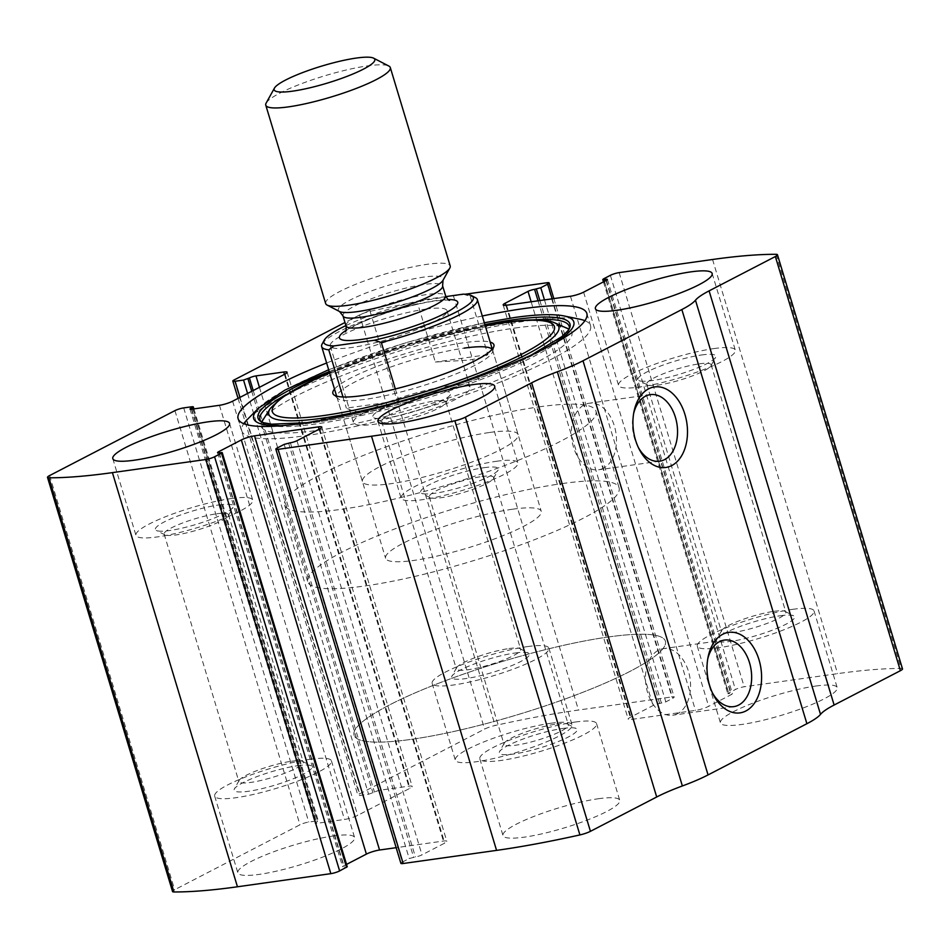 <?xml version="1.0" encoding="UTF-8"?>
<svg xmlns="http://www.w3.org/2000/svg" width="950" height="950" viewBox="0 0 950 950"><rect width="100%" height="100%" fill="white"/><g stroke="black" fill="none" stroke-linecap="round" stroke-linejoin="round"><path stroke-width="0.71" stroke-dasharray="4.75 3.56" d="M552.14 298.822L672.742 698.297A6.508 1.104 -16.8 0 0 674.156 697.098A6.508 1.104 -16.8 0 0 671.876 696.932L578.479 710.042A308.952 52.583 -16.8 0 0 495.14 725.503A9.761 1.662 -16.8 0 0 484.607 729.101L359.278 794.046A6.508 1.104 -16.8 0 0 357.877 795.257A6.508 1.104 -16.8 0 0 360.145 795.423L368.588 794.236L374.454 792.098A4.881 0.831 -16.8 0 1 381.033 790.056L408.749 786.161A9.761 1.662 -16.8 0 1 412.169 786.422A9.761 1.662 -16.8 0 1 410.056 788.227L357.663 815.373A9.761 1.662 -16.8 0 1 344.506 819.458L316.789 823.353A4.881 0.831 -16.8 0 1 315.079 823.234A4.881 0.831 -16.8 0 1 316.136 822.332L318.321 820.954L317.181 820.871L308.75 822.059A6.508 1.104 -16.8 0 0 299.974 824.79L174.646 889.734A9.761 1.662 -16.8 0 0 172.544 891.539M465.132 294.239L453.435 295.889A308.952 52.583 -16.8 0 0 370.096 311.339A9.761 1.662 -16.8 0 0 359.563 314.937L344.981 322.501M902.5 668.895A9.761 1.662 -16.8 0 0 901.099 668.479A308.952 52.583 -16.8 0 0 837.591 673.645L744.182 686.767A6.508 1.104 -16.8 0 0 735.419 689.498L727.795 693.678L730.74 693.512A4.881 0.831 -16.8 0 1 732.438 693.643A4.881 0.831 -16.8 0 1 731.381 694.545L708.653 706.325A9.761 1.662 -16.8 0 1 695.483 710.41L631.619 719.387A9.761 1.662 -16.8 0 1 628.199 719.126A9.761 1.662 -16.8 0 1 630.313 717.333L653.054 705.541A4.881 0.831 -16.8 0 1 659.633 703.499L665.819 701.884L672.742 698.297M482.291 316.006A182.115 30.994 -16.8 0 0 326.634 362.995M425.707 309.118A60.978 10.379 163.2 0 1 447.011 310.697A60.978 10.379 163.2 0 1 391.637 338.259A60.978 10.379 163.2 0 1 330.267 345.954A60.978 10.379 163.2 0 1 362.294 326.361A60.978 10.379 163.2 0 1 425.707 309.118M550.751 723.271A60.978 10.379 163.2 0 1 572.054 724.862A60.978 10.379 163.2 0 1 516.681 752.424A60.978 10.379 163.2 0 1 455.311 760.107A60.978 10.379 163.2 0 1 487.338 740.525A60.978 10.379 163.2 0 1 550.751 723.271M815.896 686.031A60.978 10.379 163.2 0 1 837.199 687.622A60.978 10.379 163.2 0 1 781.826 715.184A60.978 10.379 163.2 0 1 720.444 722.867A60.978 10.379 163.2 0 1 752.471 703.285A60.978 10.379 163.2 0 1 815.896 686.031M333.284 835.976A60.978 10.379 163.2 0 1 354.599 837.568A60.978 10.379 163.2 0 1 299.214 865.117A60.978 10.379 163.2 0 1 237.844 872.812A60.978 10.379 163.2 0 1 269.871 853.219A60.978 10.379 163.2 0 1 333.284 835.976M598.429 798.736A60.978 10.379 163.2 0 1 619.732 800.316A60.978 10.379 163.2 0 1 564.359 827.877A60.978 10.379 163.2 0 1 502.989 835.561A60.978 10.379 163.2 0 1 535.016 815.979A60.978 10.379 163.2 0 1 598.429 798.736M277.257 447.973L402.301 862.125A6.508 1.104 -16.8 0 0 400.888 863.336M402.301 862.125L409.213 858.539L415.411 856.924A4.881 0.831 -16.8 0 0 421.99 854.881L444.731 843.101A9.761 1.662 -16.8 0 0 446.832 841.296A9.761 1.662 -16.8 0 0 443.424 841.047L396.162 847.685M346.536 864.393L343.662 865.889A4.881 0.831 -16.8 0 0 342.606 866.792A4.881 0.831 -16.8 0 0 344.304 866.911L347.249 866.744M638.376 447.545A33.606 22.289 -98 0 1 637.604 446.096A33.606 22.289 -98 0 1 633.27 415.245A33.606 22.289 -98 0 1 633.614 413.654M603.499 468.207A33.606 22.289 -98 0 1 598.607 469.787A33.606 22.289 -98 0 1 571.852 439.601A33.606 22.289 -98 0 1 589.249 403.216A33.606 22.289 -98 0 1 615.315 429.614A33.606 22.289 -98 0 1 603.499 468.207M712.476 692.966A33.606 22.289 -98 0 1 711.704 691.529A33.606 22.289 -98 0 1 707.37 660.678A33.606 22.289 -98 0 1 707.714 659.074M677.599 713.64A33.606 22.289 -98 0 1 672.695 715.219A33.606 22.289 -98 0 1 645.953 685.033A33.606 22.289 -98 0 1 663.349 648.648A33.606 22.289 -98 0 1 689.415 675.046A33.606 22.289 -98 0 1 677.599 713.64M496.541 461.272A60.978 10.379 163.2 0 1 517.845 462.852A60.978 10.379 163.2 0 1 462.472 490.414A60.978 10.379 163.2 0 1 401.102 498.097A60.978 10.379 163.2 0 1 433.129 478.515A60.978 10.379 163.2 0 1 496.541 461.272M484.179 467.673A40.648 6.923 163.2 0 1 498.144 470.048A40.648 6.923 163.2 0 1 461.474 487.101A40.648 6.923 163.2 0 1 421.491 493.192A40.648 6.923 163.2 0 1 438.959 480.344A40.648 6.923 163.2 0 1 484.179 467.673M481.911 476.532A33.606 5.724 163.2 0 1 493.656 477.411A33.606 5.724 163.2 0 1 493.454 478.491A33.606 5.724 163.2 0 1 463.137 492.599A33.606 5.724 163.2 0 1 430.077 497.634A33.606 5.724 163.2 0 1 429.305 496.838A33.606 5.724 163.2 0 1 446.951 486.044A33.606 5.724 163.2 0 1 481.911 476.532M556.629 724.019A33.606 5.724 163.2 0 1 567.601 724.09A33.606 5.724 163.2 0 1 568.373 724.886A33.606 5.724 163.2 0 1 537.854 740.086A33.606 5.724 163.2 0 1 504.022 744.313A33.606 5.724 163.2 0 1 504.224 743.221A33.606 5.724 163.2 0 1 524.222 732.569A33.606 5.724 163.2 0 1 556.629 724.019M562.911 728.436A40.648 6.923 163.2 0 1 576.187 728.531A40.648 6.923 163.2 0 1 540.206 747.864A40.648 6.923 163.2 0 1 499.522 751.676A40.648 6.923 163.2 0 1 523.723 738.779A40.648 6.923 163.2 0 1 562.911 728.436M575.273 722.036A60.978 10.379 163.2 0 1 596.576 723.627A60.978 10.379 163.2 0 1 541.203 751.177A60.978 10.379 163.2 0 1 479.833 758.872A60.978 10.379 163.2 0 1 511.86 739.278A60.978 10.379 163.2 0 1 575.273 722.036M231.396 498.512A60.978 10.379 163.2 0 1 252.712 500.092A60.978 10.379 163.2 0 1 197.339 527.654A60.978 10.379 163.2 0 1 135.957 535.349A60.978 10.379 163.2 0 1 167.984 515.755A60.978 10.379 163.2 0 1 231.396 498.512M219.046 504.913A40.648 6.923 163.2 0 1 233.011 507.288A40.648 6.923 163.2 0 1 196.329 524.341A40.648 6.923 163.2 0 1 156.346 530.444A40.648 6.923 163.2 0 1 173.814 517.584A40.648 6.923 163.2 0 1 219.046 504.913M216.766 513.772A33.606 5.724 163.2 0 1 228.511 514.651A33.606 5.724 163.2 0 1 228.321 515.743A33.606 5.724 163.2 0 1 197.992 529.839A33.606 5.724 163.2 0 1 164.932 534.874A33.606 5.724 163.2 0 1 164.16 534.078A33.606 5.724 163.2 0 1 181.818 523.284A33.606 5.724 163.2 0 1 216.766 513.772M291.496 761.259A33.606 5.724 163.2 0 1 302.468 761.33A33.606 5.724 163.2 0 1 303.24 762.137A33.606 5.724 163.2 0 1 272.709 777.326A33.606 5.724 163.2 0 1 238.877 781.565A33.606 5.724 163.2 0 1 239.079 780.472A33.606 5.724 163.2 0 1 259.089 769.809A33.606 5.724 163.2 0 1 291.496 761.259M297.777 765.688A40.648 6.923 163.2 0 1 311.054 765.771A40.648 6.923 163.2 0 1 275.061 785.116A40.648 6.923 163.2 0 1 234.389 788.916A40.648 6.923 163.2 0 1 258.578 776.019A40.648 6.923 163.2 0 1 297.777 765.688M310.128 759.276A60.978 10.379 163.2 0 1 331.443 760.867A60.978 10.379 163.2 0 1 276.058 788.429A60.978 10.379 163.2 0 1 214.688 796.112A60.978 10.379 163.2 0 1 246.715 776.53A60.978 10.379 163.2 0 1 310.128 759.276M714.008 348.567A60.978 10.379 163.2 0 1 735.312 350.158A60.978 10.379 163.2 0 1 679.939 377.72A60.978 10.379 163.2 0 1 618.557 385.403A60.978 10.379 163.2 0 1 650.584 365.821A60.978 10.379 163.2 0 1 714.008 348.567M701.646 354.968A40.648 6.923 163.2 0 1 715.611 357.354A40.648 6.923 163.2 0 1 678.941 374.407A40.648 6.923 163.2 0 1 638.946 380.499A40.648 6.923 163.2 0 1 656.426 367.638A40.648 6.923 163.2 0 1 701.646 354.968M699.378 363.826A33.606 5.724 163.2 0 1 711.123 364.705A33.606 5.724 163.2 0 1 710.921 365.798A33.606 5.724 163.2 0 1 680.592 379.893A33.606 5.724 163.2 0 1 647.532 384.94A33.606 5.724 163.2 0 1 646.76 384.133A33.606 5.724 163.2 0 1 664.418 373.338A33.606 5.724 163.2 0 1 699.378 363.826M774.096 611.313A33.606 5.724 163.2 0 1 785.068 611.384A33.606 5.724 163.2 0 1 785.84 612.192A33.606 5.724 163.2 0 1 755.309 627.38A33.606 5.724 163.2 0 1 721.489 631.619A33.606 5.724 163.2 0 1 721.679 630.527A33.606 5.724 163.2 0 1 741.689 619.863A33.606 5.724 163.2 0 1 774.096 611.313M780.377 615.742A40.648 6.923 163.2 0 1 793.654 615.826A40.648 6.923 163.2 0 1 757.661 635.17A40.648 6.923 163.2 0 1 716.989 638.97A40.648 6.923 163.2 0 1 741.178 626.074A40.648 6.923 163.2 0 1 780.377 615.742M792.739 609.33A60.978 10.379 163.2 0 1 814.043 610.921A60.978 10.379 163.2 0 1 758.67 638.483A60.978 10.379 163.2 0 1 697.288 646.166A60.978 10.379 163.2 0 1 729.315 626.584A60.978 10.379 163.2 0 1 792.739 609.33M448.863 385.807A60.978 10.379 163.2 0 1 470.167 387.398A60.978 10.379 163.2 0 1 414.794 414.96A60.978 10.379 163.2 0 1 353.424 422.643A60.978 10.379 163.2 0 1 385.451 403.061A60.978 10.379 163.2 0 1 448.863 385.807M436.513 392.219A40.648 6.923 163.2 0 1 450.478 394.594A40.648 6.923 163.2 0 1 413.796 411.647A40.648 6.923 163.2 0 1 373.813 417.739A40.648 6.923 163.2 0 1 391.281 404.878A40.648 6.923 163.2 0 1 436.513 392.219M434.233 401.078A33.606 5.724 163.2 0 1 445.978 401.945A33.606 5.724 163.2 0 1 445.776 403.037A33.606 5.724 163.2 0 1 415.459 417.145A33.606 5.724 163.2 0 1 382.399 422.18A33.606 5.724 163.2 0 1 381.627 421.384A33.606 5.724 163.2 0 1 399.285 410.578A33.606 5.724 163.2 0 1 434.233 401.078M508.951 648.565A33.606 5.724 163.2 0 1 519.923 648.636A33.606 5.724 163.2 0 1 520.695 649.432A33.606 5.724 163.2 0 1 490.176 664.62A33.606 5.724 163.2 0 1 456.344 668.859A33.606 5.724 163.2 0 1 456.546 667.767A33.606 5.724 163.2 0 1 476.544 657.103A33.606 5.724 163.2 0 1 508.951 648.565M515.244 652.982A40.648 6.923 163.2 0 1 528.509 653.078A40.648 6.923 163.2 0 1 492.527 672.41A40.648 6.923 163.2 0 1 451.856 676.222A40.648 6.923 163.2 0 1 476.045 663.326A40.648 6.923 163.2 0 1 515.244 652.982M527.594 646.582A60.978 10.379 163.2 0 1 548.898 648.161A60.978 10.379 163.2 0 1 493.525 675.723A60.978 10.379 163.2 0 1 432.155 683.418A60.978 10.379 163.2 0 1 464.182 663.824A60.978 10.379 163.2 0 1 527.594 646.582M247.143 419.674A182.115 30.994 163.2 0 1 526.894 320.946A182.115 30.994 163.2 0 1 579.856 319.224M584.903 320.684A182.115 30.994 163.2 0 1 590.532 325.684A182.115 30.994 163.2 0 1 425.149 408.001A182.115 30.994 163.2 0 1 241.834 430.968A182.115 30.994 163.2 0 1 243.758 423.688M515.149 328.023A162.367 27.633 163.2 0 1 566.913 327.809A162.367 27.633 163.2 0 1 424.424 405.638A162.367 27.633 163.2 0 1 262.687 419.662A162.367 27.633 163.2 0 1 361.036 368.434A162.367 27.633 163.2 0 1 515.149 328.023M334.507 389.108A84.123 14.321 163.2 0 1 464.538 342.617A84.123 14.321 163.2 0 1 490.176 342.107M492.136 349.327A81.296 13.834 163.2 0 1 492.622 350.229A81.296 13.834 163.2 0 1 492.634 351.666A81.296 13.834 163.2 0 1 418.796 386.971A81.296 13.834 163.2 0 1 337.749 398.43A81.296 13.834 163.2 0 1 336.965 397.219A81.296 13.834 163.2 0 1 379.668 371.106A81.296 13.834 163.2 0 1 464.218 348.116M608.582 636.951A162.604 27.681 163.2 0 1 665.404 641.179A162.604 27.681 163.2 0 1 517.738 714.673A162.604 27.681 163.2 0 1 354.065 735.181A162.604 27.681 163.2 0 1 439.47 682.943A162.604 27.681 163.2 0 1 608.582 636.951A162.604 27.681 163.2 0 1 665.404 641.179A162.604 27.681 163.2 0 1 517.738 714.673A162.604 27.681 163.2 0 1 354.065 735.181A162.604 27.681 163.2 0 1 439.47 682.943A162.604 27.681 163.2 0 1 608.582 636.951M539.113 406.861A162.604 27.681 163.2 0 1 595.935 411.089A162.604 27.681 163.2 0 1 448.269 484.583A162.604 27.681 163.2 0 1 284.596 505.091A162.604 27.681 163.2 0 1 370.013 452.865A162.604 27.681 163.2 0 1 539.113 406.861M489.689 432.476A81.296 13.834 163.2 0 1 518.094 434.589A81.296 13.834 163.2 0 1 444.267 471.343A81.296 13.834 163.2 0 1 362.437 481.591A81.296 13.834 163.2 0 1 405.139 455.478A81.296 13.834 163.2 0 1 489.689 432.476M345.907 325.601A78.054 13.288 163.2 0 1 422.94 299.808L445.906 296.59M322.157 343.959A81.296 13.834 163.2 0 1 417.727 303.739L422.94 299.808M463.196 294.156L470.262 296.364A81.296 13.834 163.2 0 1 475.487 297.671M512.846 509.176A81.296 13.834 163.2 0 1 541.251 511.29A81.296 13.834 163.2 0 1 467.424 548.031A81.296 13.834 163.2 0 1 385.593 558.279A81.296 13.834 163.2 0 1 428.296 532.166A81.296 13.834 163.2 0 1 512.846 509.176M470.262 296.364L487.861 354.647C483.704 357.046 477.043 358.898 467.875 360.204L435.326 362.033L417.727 303.739M395.331 388.966L398.893 400.758L346.358 408.132C359.1 414.936 376.616 412.466 398.893 400.758M342.997 396.993L346.358 408.132M562.269 483.562A162.604 27.681 163.2 0 1 619.091 487.789A162.604 27.681 163.2 0 1 471.426 561.284A162.604 27.681 163.2 0 1 307.753 581.78A162.604 27.681 163.2 0 1 393.169 529.554A162.604 27.681 163.2 0 1 562.269 483.562M487.861 354.647L435.326 362.033M266.154 103.063A65.039 11.068 163.2 0 1 304.867 82.424A65.039 11.068 163.2 0 1 367.579 65.882A65.039 11.068 163.2 0 1 388.811 66.025M325.672 303.561A65.039 11.068 163.2 0 1 359.824 282.661A65.039 11.068 163.2 0 1 427.476 264.266A65.039 11.068 163.2 0 1 450.205 265.952M453.435 295.889L578.479 710.042M546.832 282.767L671.876 696.932M49.614 475.57L174.646 889.734M174.931 410.626L299.974 824.79M712.547 259.493L837.591 673.645M776.055 254.315L901.099 668.479M619.151 272.614L744.182 686.767M370.096 311.339L495.14 725.503M359.563 314.937L484.607 729.101M234.234 379.893L359.278 794.046M610.375 275.334L735.419 689.498M603.452 278.92L728.496 693.084M604.426 281.378L728.923 693.761M606.053 280.535L730.74 693.512M606.337 280.381L731.381 694.545M583.609 292.161L708.653 706.325M570.451 296.257L695.483 710.41M506.576 305.223L631.619 719.387M505.923 305.306L630.313 717.333M531.145 301.779L653.054 705.541M538.044 300.806L659.633 703.499M539.861 300.544L661.438 703.249M544.457 299.903L665.819 701.884M239.982 397.397L360.145 795.423M247.582 393.466L368.588 794.236M251.738 391.305L372.97 792.87M253.211 390.545L374.454 792.098M259.445 387.315L381.033 790.056M284.43 374.371L408.749 786.161M285.012 374.062L410.056 788.227M232.619 401.209L357.663 815.373M219.462 405.306L344.506 819.458M191.746 409.201L316.789 823.353M191.413 409.236L316.136 822.332M193.064 409.011L317.621 821.56M192.138 406.719L317.181 820.871M183.706 407.894L308.75 822.059M284.181 444.386L409.213 858.539M288.562 443.021L413.606 857.185M290.368 442.771L415.411 856.924M296.946 440.717L421.99 854.881M319.687 428.937L444.731 843.101M319.093 429.246L443.424 841.047M218.939 452.794L343.662 865.889M219.26 452.758L344.304 866.911M221.077 452.497L346.121 866.661M258.531 408.179A167.212 28.464 163.2 0 1 515.387 317.526A167.212 28.464 163.2 0 1 564.015 315.946M553.458 343.9A167.212 28.464 163.2 0 1 282.803 425.624M569.323 328.641A161.512 27.491 163.2 0 1 569.026 329.864L569.798 327.572A162.925 27.728 163.2 0 1 422.014 397.658A162.925 27.728 163.2 0 1 260.146 421.064L262.058 422.536A161.512 27.491 163.2 0 1 261.131 421.693M329.223 371.604A162.925 27.728 163.2 0 1 484.892 324.603M286.188 394.535A161.512 27.491 163.2 0 1 512.763 322.133A161.512 27.491 163.2 0 1 533.425 319.889M569.062 329.116L569.026 329.864A161.512 27.491 163.2 0 1 422.524 399.332A161.512 27.491 163.2 0 1 262.058 422.536L261.618 421.931M270.406 408.322A151.477 25.781 163.2 0 1 362.152 360.537A151.477 25.781 163.2 0 1 505.923 322.834A151.477 25.781 163.2 0 1 554.206 322.632M329.531 372.602A147.298 25.068 163.2 0 1 485.201 325.613M346.002 330.363A61.786 10.521 163.2 0 1 436.145 300.568A61.786 10.521 163.2 0 1 448.103 299.535M339.53 311.505A54.886 9.346 163.2 0 1 363.126 294.144A54.886 9.346 163.2 0 1 424.187 277.044A54.886 9.346 163.2 0 1 443.044 280.25M342.974 315.875A52.036 8.859 163.2 0 1 370.31 299.167A52.036 8.859 163.2 0 1 424.424 284.442A52.036 8.859 163.2 0 1 442.605 285.796M345.99 325.874A52.036 8.859 163.2 0 1 373.326 309.154A52.036 8.859 163.2 0 1 427.441 294.441A52.036 8.859 163.2 0 1 445.621 295.794M603.464 281.877L727.795 693.678M607.394 279.478L732.438 693.643M503.168 304.974L628.199 719.126M553.838 298.585L674.156 697.098M238.058 398.394L357.877 795.257M287.126 372.258L412.169 786.422M190.036 409.07L315.079 823.234M193.907 408.892L318.321 820.954M321.801 427.132L446.832 841.296M217.562 452.628L342.606 866.792M637.604 446.096L639.172 449.172M633.27 415.245L633.935 411.861M650.322 394.642L589.249 403.216M659.668 461.213L598.607 469.787M711.704 691.529L713.272 694.604M707.37 660.678L708.035 657.281M724.411 640.074L663.349 648.648M733.768 706.634L672.695 715.219M377.946 421.408L401.102 498.097M494.689 386.163L517.845 462.852M493.454 478.491L498.144 470.048M430.077 497.634L421.491 493.192M429.305 496.838L504.022 744.313M493.656 477.411L568.373 724.886M504.224 743.221L499.522 751.676M567.601 724.09L576.187 728.531M479.833 758.872L502.989 835.561M596.576 723.627L619.732 800.316M112.801 458.648L135.957 535.349M229.556 423.403L252.712 500.092M228.321 515.743L233.011 507.288M164.932 534.874L156.346 530.444M164.16 534.078L238.877 781.565M228.511 514.651L303.24 762.137M239.079 780.472L234.389 788.916M302.468 761.33L311.054 765.771M214.688 796.112L237.844 872.812M331.443 760.867L354.599 837.568M595.401 308.702L618.557 385.403M712.156 273.457L735.312 350.158M710.921 365.798L715.611 357.354M647.532 384.94L638.946 380.499M646.76 384.133L721.489 631.619M711.123 364.705L785.84 612.192M721.679 630.527L716.989 638.97M785.068 611.384L793.654 615.826M697.288 646.166L720.444 722.867M814.043 610.921L837.199 687.622M330.267 345.954L353.424 422.643M447.011 310.697L470.167 387.398M445.776 403.037L450.478 394.594M382.399 422.18L373.813 417.739M381.627 421.384L456.344 668.859M445.978 401.945L520.695 649.432M456.546 667.767L451.856 676.222M519.923 648.636L528.509 653.078M432.155 683.418L455.311 760.107M548.898 648.161L572.054 724.862M238.129 418.689L241.834 430.968M586.827 313.417L590.532 325.684M531.561 354.884L519.888 360.478L415.91 398.478L307.099 422.643M484.322 322.739L405.448 342.772L328.664 369.728M485.153 325.482L406.125 345.028L329.496 372.483M492.634 351.666L493.941 346.299M337.749 398.43L333.688 394.678M284.596 505.091L307.753 581.78M595.935 411.089L619.091 487.789M336.965 397.219L362.437 481.591M492.622 350.229L518.094 434.589M336.633 396.138L385.593 558.279M492.302 349.137L541.251 511.29M449.54 300.378C448.661 299.808 443.721 300.022 434.72 301.031C411.516 304.273 377.661 314.913 360.774 322.893C344.244 330.802 344.921 332.512 345.266 331.859"/><path stroke-width="1.43" d="M344.981 322.501L234.234 379.893A6.508 1.104 -16.8 0 0 232.833 381.093A6.508 1.104 -16.8 0 0 235.101 381.259L243.544 380.071L249.411 377.946A4.881 0.831 -16.8 0 1 255.989 375.903L283.717 372.008A9.761 1.662 -16.8 0 1 287.126 372.258A9.761 1.662 -16.8 0 1 285.012 374.062L232.619 401.209A9.761 1.662 -16.8 0 1 219.462 405.306L191.746 409.201A4.881 0.831 -16.8 0 1 190.036 409.07A4.881 0.831 -16.8 0 1 191.092 408.168L193.277 406.802L192.138 406.719L183.706 407.894A6.508 1.104 -16.8 0 0 174.931 410.626L49.614 475.57A9.761 1.662 -16.8 0 0 47.5 477.375A9.761 1.662 -16.8 0 0 48.901 477.791A308.952 52.583 -16.8 0 0 112.409 472.625L205.817 459.503A6.508 1.104 -16.8 0 0 214.581 456.772L221.504 453.186L222.205 452.58L219.26 452.758A4.881 0.831 -16.8 0 1 217.562 452.628A4.881 0.831 -16.8 0 1 218.619 451.725L241.348 439.945A9.761 1.662 -16.8 0 1 254.517 435.86L318.381 426.883A9.761 1.662 -16.8 0 1 321.801 427.132A9.761 1.662 -16.8 0 1 319.687 428.937L296.946 440.717A4.881 0.831 -16.8 0 1 290.368 442.771L284.181 444.386L277.257 447.973A6.508 1.104 -16.8 0 0 275.844 449.172A6.508 1.104 -16.8 0 0 278.124 449.338L371.521 436.216A308.952 52.583 -16.8 0 0 454.86 420.767A9.761 1.662 -16.8 0 0 465.393 417.169L531.656 382.826A68.293 11.626 -16.8 0 1 557.329 371.794A68.293 11.626 -16.8 0 0 583.003 360.774L681.851 309.546A68.293 11.626 -16.8 0 0 695.471 300.212A68.293 11.626 -16.8 0 1 709.092 290.878L775.354 256.536A9.761 1.662 -16.8 0 0 777.456 254.731A9.761 1.662 -16.8 0 0 776.055 254.315A308.952 52.583 -16.8 0 0 712.547 259.493L619.151 272.614A6.508 1.104 -16.8 0 0 610.375 275.334L603.452 278.92L602.751 279.526L605.696 279.348A4.881 0.831 -16.8 0 1 607.394 279.478A4.881 0.831 -16.8 0 1 606.337 280.381L583.609 292.161A9.761 1.662 -16.8 0 1 570.451 296.257L506.576 305.223A9.761 1.662 -16.8 0 1 503.168 304.974A9.761 1.662 -16.8 0 1 505.269 303.169L528.01 291.389A4.881 0.831 -16.8 0 1 534.589 289.346L540.788 287.719L547.699 284.133A6.508 1.104 -16.8 0 0 549.112 282.934A6.508 1.104 -16.8 0 0 546.832 282.767L465.132 294.239M275.844 449.172L400.888 863.336A6.508 1.104 -16.8 0 0 403.168 863.502L496.565 850.381A308.952 52.583 -16.8 0 0 579.904 834.931A9.761 1.662 -16.8 0 0 590.437 831.321L656.699 796.991A68.293 11.626 -16.8 0 1 682.373 785.959A68.293 11.626 -16.8 0 0 708.047 774.927L806.894 723.71A68.293 11.626 -16.8 0 0 820.515 714.364A68.293 11.626 -16.8 0 1 834.124 705.031L900.386 670.7A9.761 1.662 -16.8 0 0 902.5 668.895L777.456 254.731M47.5 477.375L172.544 891.539A9.761 1.662 -16.8 0 0 173.945 891.955A308.952 52.583 -16.8 0 0 237.453 886.778L330.849 873.656A6.508 1.104 -16.8 0 0 339.625 870.936L347.249 866.744L222.205 452.58M745.893 710.968A40.648 26.956 -98 0 1 713.272 694.604A40.648 26.956 -98 0 1 708.035 657.281A40.648 26.956 -98 0 1 751.949 645.002A40.648 26.956 -98 0 1 745.893 710.968M671.793 465.548A40.648 26.956 -98 0 1 639.172 449.172A40.648 26.956 -98 0 1 633.935 411.861A40.648 26.956 -98 0 1 677.849 399.57A40.648 26.956 -98 0 1 671.793 465.548M326.634 362.995A182.115 30.994 -16.8 0 0 238.129 418.689A182.115 30.994 -16.8 0 0 301.767 423.427A182.115 30.994 -16.8 0 0 491.174 371.913A182.115 30.994 -16.8 0 0 586.827 313.417A182.115 30.994 -16.8 0 0 523.189 308.679A182.115 30.994 -16.8 0 0 482.291 316.006M690.852 271.866A60.978 10.379 163.2 0 1 712.156 273.457A60.978 10.379 163.2 0 1 656.783 301.019A60.978 10.379 163.2 0 1 595.401 308.702A60.978 10.379 163.2 0 1 627.439 289.121A60.978 10.379 163.2 0 1 690.852 271.866M208.24 421.812A60.978 10.379 163.2 0 1 229.556 423.403A60.978 10.379 163.2 0 1 174.183 450.965A60.978 10.379 163.2 0 1 112.801 458.648A60.978 10.379 163.2 0 1 144.827 439.066A60.978 10.379 163.2 0 1 208.24 421.812M473.385 384.572A60.978 10.379 163.2 0 1 494.689 386.163A60.978 10.379 163.2 0 1 439.316 413.713A60.978 10.379 163.2 0 1 377.946 421.408A60.978 10.379 163.2 0 1 409.973 401.814A60.978 10.379 163.2 0 1 473.385 384.572M396.162 847.685L379.549 850.012A9.761 1.662 -16.8 0 0 366.391 854.109L346.536 864.393M633.614 413.654A33.606 22.289 -98 0 1 650.322 394.642A33.606 22.289 -98 0 1 676.388 421.04A33.606 22.289 -98 0 1 664.561 459.634A33.606 22.289 -98 0 1 659.668 461.213A33.606 22.289 -98 0 1 638.376 447.545M707.714 659.074A33.606 22.289 -98 0 1 724.411 640.074A33.606 22.289 -98 0 1 750.488 666.461A33.606 22.289 -98 0 1 738.661 705.066A33.606 22.289 -98 0 1 733.768 706.634A33.606 22.289 -98 0 1 712.476 692.966M553.458 343.9A167.212 28.464 163.2 0 0 564.015 315.946L579.856 319.224A182.115 30.994 163.2 0 1 584.903 320.684M243.758 423.688A182.115 30.994 163.2 0 1 247.143 419.674L258.531 408.179A167.212 28.464 163.2 0 0 282.803 425.624M490.176 342.107A84.123 14.321 163.2 0 1 493.941 346.299A84.123 14.321 163.2 0 1 417.549 382.826A84.123 14.321 163.2 0 1 333.688 394.678A84.123 14.321 163.2 0 1 334.507 389.108M464.218 348.116A81.296 13.834 163.2 0 1 492.136 349.327M445.906 296.59L463.196 294.156A78.054 13.288 163.2 0 1 471.521 295.616A78.054 13.288 163.2 0 1 448.602 315.721A78.054 13.288 163.2 0 1 374.229 340.266L333.973 345.919A78.054 13.288 163.2 0 1 324.33 340.064A78.054 13.288 163.2 0 1 345.907 325.601M333.973 345.919L328.759 349.849A81.296 13.834 163.2 0 1 321.682 346.608A81.296 13.834 163.2 0 1 322.157 343.959L324.33 340.064M471.521 295.616L475.487 297.671A81.296 13.834 163.2 0 1 477.339 299.606A81.296 13.834 163.2 0 1 381.294 342.463L374.229 340.266M381.294 342.463L395.331 388.966M328.759 349.849L342.997 396.993M356.44 58.045A52.571 8.954 163.2 0 1 373.611 58.164A52.571 8.954 163.2 0 1 327.073 83.173A52.571 8.954 163.2 0 1 274.467 88.089A52.571 8.954 163.2 0 1 305.758 71.416A52.571 8.954 163.2 0 1 356.44 58.045M373.611 58.164L388.811 66.025A65.039 11.068 163.2 0 1 390.308 67.569A65.039 11.068 163.2 0 1 331.241 96.971A65.039 11.068 163.2 0 1 265.774 105.177A65.039 11.068 163.2 0 1 266.154 103.063L274.467 88.089M390.308 67.569L450.205 265.952A65.039 11.068 163.2 0 1 449.813 268.066A65.039 11.068 163.2 0 1 391.139 295.355A65.039 11.068 163.2 0 1 327.156 305.104A65.039 11.068 163.2 0 1 325.672 303.561L265.774 105.177M371.521 436.216L496.565 850.381M278.124 449.338L403.168 863.502M48.901 477.791L173.945 891.955M112.409 472.625L237.453 886.778M205.817 459.503L330.849 873.656M454.86 420.767L579.904 834.931M465.393 417.169L590.437 831.321M531.656 382.826L656.699 796.991M557.329 371.794L682.373 785.959M583.003 360.774L708.047 774.927M681.851 309.546L806.894 723.71M695.471 300.212L820.515 714.364M709.092 290.878L834.124 705.031M775.354 256.536L900.386 670.7M603.879 279.609L604.426 281.378M605.696 279.348L606.053 280.535M505.269 303.169L505.923 305.306M528.01 291.389L531.145 301.779M534.589 289.346L538.044 300.806M536.394 289.085L539.861 300.544M540.788 287.719L544.457 299.903M547.699 284.133L552.14 298.822M235.101 381.259L239.982 397.397M243.544 380.071L247.582 393.466M247.926 378.718L251.738 391.305M249.411 377.946L253.211 390.545M255.989 375.903L259.445 387.315M283.717 372.008L284.43 374.371M191.092 408.168L191.413 409.236M192.577 407.396L193.064 409.011M318.381 426.883L319.093 429.246M254.517 435.86L379.549 850.012M241.348 439.945L366.391 854.109M218.619 451.725L218.939 452.794M221.504 453.186L346.548 867.35M214.581 456.772L339.625 870.936M484.892 324.603A162.925 27.728 163.2 0 1 513.048 319.782A162.925 27.728 163.2 0 1 569.798 327.572L567.874 330.802L561.818 336.644L531.561 354.884M307.099 422.643L271.676 424.187L263.613 422.714L260.146 421.064A162.925 27.728 163.2 0 1 329.223 371.604M533.425 319.889A161.512 27.491 163.2 0 1 569.323 328.641M261.131 421.693A161.512 27.491 163.2 0 1 286.188 394.535M569.145 329.234L554.206 322.632A151.477 25.781 163.2 0 1 421.289 395.236A151.477 25.781 163.2 0 1 270.406 408.322L261.606 422.085M485.201 325.613A147.298 25.068 163.2 0 1 502.942 322.715A147.298 25.068 163.2 0 1 514.817 357.663A147.298 25.068 163.2 0 1 307.135 417.418A147.298 25.068 163.2 0 1 329.531 372.602M448.103 299.535A61.786 10.521 163.2 0 1 439.019 316.231A61.786 10.521 163.2 0 1 362.793 339.245A61.786 10.521 163.2 0 1 346.002 330.363M339.53 311.505L342.974 315.875A52.036 8.859 163.2 0 0 395.354 309.32A52.036 8.859 163.2 0 0 442.605 285.796L443.044 280.25A54.886 9.346 163.2 0 1 393.526 303.276A54.886 9.346 163.2 0 1 339.53 311.505L327.156 305.104M442.605 285.796L445.621 295.794A52.036 8.859 163.2 0 1 398.371 319.307A52.036 8.859 163.2 0 1 345.99 325.874L342.974 315.875M602.751 279.526L603.464 281.877M549.112 282.934L553.838 298.585M232.833 381.093L238.058 398.394M193.277 406.802L193.907 408.892M564.015 315.946C553.375 313.844 536.952 314.355 514.746 317.478L484.322 322.739M328.664 369.728L284.668 390.224L258.531 408.179M554.206 322.632C547.521 319.734 534.339 318.381 503.892 322.418L485.153 325.482M329.496 372.483L316.956 378.053L281.734 397.587L270.406 408.322M321.682 346.608L336.633 396.138M477.339 299.606L492.302 349.137M443.044 280.25L449.813 268.066M345.266 331.859C346.097 331.384 346.346 329.389 345.99 325.874M445.621 295.794C447.296 298.929 448.602 300.461 449.54 300.378L449.516 300.366"/></g></svg>
